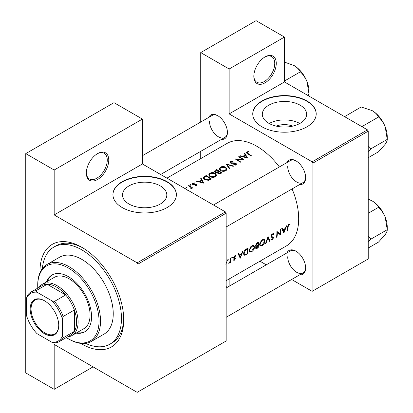 <?xml version="1.0" encoding="UTF-8"?>
<svg xmlns="http://www.w3.org/2000/svg" width="413" height="413" viewBox="0 0 413 413"><rect width="100%" height="100%" fill="white"/><g stroke="black" fill="none" stroke-linecap="round" stroke-linejoin="round"><path stroke-width="0.62" d="M253.825 76.338A15.864 9.158 -60 0 1 265.038 56.911A15.864 9.158 -60 0 1 276.256 63.39A15.864 9.158 -60 0 1 265.038 82.817A15.864 9.158 -60 0 1 253.825 76.338M253.83 75.899A14.806 8.549 120 0 0 256.886 82.254A14.806 8.549 120 0 0 268.295 78.289A14.806 8.549 120 0 0 274.759 63.39A14.806 8.549 120 0 0 271.692 56.612A14.806 8.549 120 0 0 264.656 57.139M86.327 173.042A15.864 9.158 -60 0 1 97.545 153.615A15.864 9.158 -60 0 1 108.758 160.089A15.864 9.158 -60 0 1 97.545 179.516A15.864 9.158 -60 0 1 86.327 173.042M86.332 172.598A14.806 8.549 120 0 0 89.394 178.958A14.806 8.549 120 0 0 100.803 174.988A14.806 8.549 120 0 0 107.266 160.089A14.806 8.549 120 0 0 104.2 153.316A14.806 8.549 120 0 0 97.163 153.843M276.292 126.135A14.042 8.11 180 0 1 292.667 126.135M300.153 123.291A22.163 12.798 0 0 0 306.642 114.246A22.163 12.798 0 0 0 292.962 102.424A22.163 12.798 0 0 0 268.806 105.196A22.163 12.798 0 0 0 262.317 114.246A22.163 12.798 0 0 0 275.998 126.068A22.163 12.798 0 0 0 300.153 123.291M299.817 123.482A22.163 12.798 0 0 0 269.142 123.482M306.911 126.848A31.724 18.317 0 0 0 316.203 113.9A31.724 18.317 0 0 0 296.622 96.978A31.724 18.317 0 0 0 262.048 100.948A31.724 18.317 0 0 0 252.756 113.9A31.724 18.317 0 0 0 272.337 130.818A31.724 18.317 0 0 0 306.911 126.848M316.203 114.071A31.724 18.317 0 0 0 296.482 97.287A31.724 18.317 0 0 0 262.048 101.293A31.724 18.317 0 0 0 252.756 114.071M160.327 204.022A22.163 12.798 0 0 0 166.816 194.972A22.163 12.798 0 0 0 153.135 183.15A22.163 12.798 0 0 0 128.98 185.922A22.163 12.798 0 0 0 122.485 194.972A22.163 12.798 0 0 0 136.171 206.794A22.163 12.798 0 0 0 160.327 204.022M167.084 207.579A31.724 18.317 0 0 0 176.377 194.626A31.724 18.317 0 0 0 156.79 177.704A31.724 18.317 0 0 0 122.222 181.679A31.724 18.317 0 0 0 112.93 194.626A31.724 18.317 0 0 0 132.511 211.549A31.724 18.317 0 0 0 167.084 207.579M176.377 194.802A31.724 18.317 0 0 0 156.656 178.018A31.724 18.317 0 0 0 122.222 182.019A31.724 18.317 0 0 0 112.93 194.802M286.932 252.901A13.748 7.935 60 0 1 295.92 251.14A13.748 7.935 60 0 1 305.641 267.975A13.748 7.935 60 0 1 299.621 274.877M296.302 251.367A12.689 7.326 -120 0 0 290.324 250.944L226.154 287.99L290.324 250.944M286.932 162.588A13.748 7.935 60 0 1 295.92 160.827A13.748 7.935 60 0 1 305.641 177.662A13.748 7.935 60 0 1 299.621 184.565M296.302 161.055A12.689 7.326 -120 0 0 290.324 160.626L213.464 205.003L290.324 160.626M208.72 117.431A13.748 7.935 60 0 1 217.708 115.671A13.748 7.935 60 0 1 227.429 132.506A13.748 7.935 60 0 1 221.409 139.408M218.09 115.898A12.689 7.326 -120 0 0 212.112 115.47L142.408 155.711M39.978 272.663A59.219 34.191 60 0 1 39.968 271.47A59.219 34.191 60 0 1 81.841 247.294A59.219 34.191 60 0 1 123.714 319.822A59.219 34.191 60 0 1 80.819 343.394M82.977 247.97A56.044 32.359 -120 0 0 56.065 245.818L53.819 247.108A56.044 32.359 -120 0 0 42.389 268.533M226.154 280.706L286.421 245.911A59.219 34.191 -120 0 0 298.687 218.802A59.219 34.191 -120 0 0 292.079 188.922M290.107 224.295L289.451 224.135L288.253 224.827L287.593 227.129A59.219 34.191 60 0 1 287.298 231.043L287.768 230.769A59.219 34.191 -120 0 0 288.062 226.918L288.821 224.961L289.828 224.915L290.107 224.295M283.876 233.02L286.689 225.73L286.178 226.025L285.347 228.404L282.972 229.773L282.234 228.301L281.723 228.595L283.767 232.958M280.592 234.914A59.219 34.191 -120 0 0 280.917 229.06L280.448 229.334A59.219 34.191 60 0 1 280.246 233.964L276.891 231.388A59.219 34.191 60 0 1 276.565 237.243L277.035 236.969A59.219 34.191 -120 0 0 277.345 232.395L280.05 234.605M270.814 239.793L272.105 239.953L273.53 237.878L273.313 237.165L271.604 236.479L271.434 236.004L272.482 234.398L273.613 234.729L274.062 234.171L273.122 233.562L271.837 234.305L270.969 236.267L271.449 237.212L272.817 237.651L270.995 236.597L272.776 237.625L273.06 238.172L272.219 239.339L271.269 239.199L270.814 239.793L271.078 240.03M273.592 233.67L273.122 233.562M270.974 236.143L271.8 236.623L270.974 236.112M271.548 239.416L271.269 239.199M269.988 241.037L268.032 236.499L265.492 243.634L265.993 243.345L268.052 237.754L269.483 241.326L269.988 241.037L269.214 240.593M265.001 241.156L264.284 239.432L263.215 239.282L261.444 240.309L259.498 244.362L260.118 246.05L262.018 245.776C263.726 244.641 264.723 243.102 265.001 241.156L264.501 240.867M258.177 247.857A59.219 34.191 -120 0 0 258.507 242.003L257.087 242.818L255.394 245.487L255.735 246.365L256.328 246.406L255.637 247.991L255.905 248.776L258.177 247.857L257.702 247.583M254.532 247.196L253.814 245.477L252.746 245.327L250.975 246.349L249.029 250.402L249.648 252.095L251.548 251.816C253.262 250.686 254.253 249.147 254.532 247.196L254.031 246.907M247.707 253.902A59.219 34.191 -120 0 0 248.037 248.048L246.416 248.982C244.754 249.979 243.835 251.46 243.665 253.427L244.228 255.172L245.012 255.265L247.707 253.902L247.237 253.628M240.258 258.202L243.071 250.913L242.56 251.207L241.729 253.587L239.354 254.955L238.616 253.484L238.105 253.778L240.149 258.14M235.539 255.533L234.259 256.003L233.531 257.604L233.691 258.177L234.987 258.822L234.45 259.684L233.82 259.617L233.474 260.164L234.408 260.2L235.456 258.533L235.317 257.97L234.001 257.314L234.687 256.22L235.436 256.241L235.647 255.58M234.156 257.676L233.557 257.33L234.156 257.676M233.562 257.929L234.878 258.512M232.101 257.17L232.534 257.423L232.333 257.113L231.869 257.382L231.662 257.924L232.091 258.171L232.534 257.423L232.333 257.113M231.662 257.924L232.091 258.171L231.662 257.924M230.547 262.358A59.219 34.191 -120 0 0 230.722 258.042L230.253 258.311A59.219 34.191 60 0 1 230.232 259.787L230.087 261.315L228.74 263.334L230.129 262.007A59.219 34.191 60 0 1 230.077 262.627L230.547 262.358L230.118 262.11M227.94 259.57L228.374 259.823L228.172 259.514L227.708 259.782L227.501 260.329L227.93 260.577L228.374 259.823L228.172 259.514M227.501 260.329L227.93 260.577L227.501 260.329M225.911 264.439L226.52 262.616L226.21 261.543M279.389 166.94A59.219 34.191 -120 0 0 227.207 143.342L166.94 178.137M248.709 151.504L246.84 151.881L246.313 152.562L247.454 153.682A59.219 34.191 60 0 1 250.99 156.062L251.46 155.789A59.219 34.191 -120 0 0 247.976 153.445L247.351 152.206L248.832 151.901L248.709 151.504L248.709 151.912M247.072 153.435L247.351 152.206M244.305 153.502L245.183 154.968L242.813 156.336L240.361 155.773L239.85 156.073L247.568 158.04L244.816 153.202L244.305 153.502M235.565 163.6L235.456 164.508L233.763 164.627L233.665 165.097L235.942 164.926L236.515 164.111L236.009 163.311L234.92 162.939L230.872 162.763L230.531 162.268L231.012 161.643L233.03 161.504L233.211 161.085L230.475 161.328L229.834 162.206L230.397 163.032L235.565 163.6L235.823 164.988M233.675 166.057L226.159 163.976L229.179 168.654L229.685 168.365L227.305 164.611L233.175 166.346L233.675 166.057M215.333 173.315C213.506 172.355 211.673 172.329 209.845 173.238L208.699 174.828L209.856 176.506C211.699 177.559 213.542 177.652 215.39 176.79L216.515 175.122L215.333 173.315L215.333 173.966M211.399 178.922A59.219 34.191 -120 0 0 206.164 175.52L204.543 176.454L203.227 177.936L204.42 179.562L208.493 180.352L211.399 178.922M194.332 182.871L192.721 183.202L192.241 183.847L192.706 184.503L196.118 184.792L196.139 185.422L195.075 185.535L195.086 185.938L196.609 185.742L197.016 185.169L195.808 184.229L193.155 184.219L193.217 183.46L194.378 183.264L194.332 182.871L194.332 183.264M193.155 184.694L193.217 183.46M196.118 184.792L196.139 185.907M191.033 184.683L190.161 184.683L190.161 185.189L191.033 185.194L191.033 184.683M190.161 184.683L190.161 185.189L190.161 184.683M192.675 187.925A59.219 34.191 -120 0 0 188.849 185.514L188.38 185.788A59.219 34.191 60 0 1 189.665 186.552L190.894 187.43L190.801 188.927L191.338 188.782L191.642 187.817A59.219 34.191 60 0 1 192.205 188.199L192.675 187.925M191.715 188.189L191.642 188.483M191.198 188.008L190.961 188.906M187.425 190.248L186.593 189.066L184.993 188.56M186.872 187.084L186 187.084L186 187.59L186.872 187.595L186.872 187.084M186 187.084L186 187.59L186 187.084M200.687 178.684L201.565 180.151L199.195 181.519L196.743 180.956L196.232 181.255L203.95 183.222L201.198 178.385L200.687 178.684M217.377 172.944L217.377 172.417L217.883 173.512L220.847 173.465L221.864 172.877A59.219 34.191 -120 0 0 216.634 169.475L215.214 170.29L214.43 171.276L215.028 172.144L217.377 172.417L217.321 172.686M225.803 167.27C223.975 166.31 222.142 166.284 220.315 167.193L219.169 168.783L220.325 170.461C222.168 171.514 224.011 171.607 225.859 170.745L226.98 169.077L225.803 167.27L225.803 167.921M244.279 159.934A59.219 34.191 -120 0 0 239.044 156.537L238.575 156.806A59.219 34.191 60 0 1 242.684 159.413L235.018 158.86A59.219 34.191 60 0 1 240.252 162.263L240.722 161.989A59.219 34.191 -120 0 0 236.603 159.248L244.279 159.934M291.635 279.487L312.145 291.33L368.226 258.951L368.226 131.169L312.894 163.114L312.145 161.819L229.148 113.9L284.48 81.955L284.48 37.056L256.065 20.65L200.733 52.596L200.733 122.041M312.145 161.819L367.477 129.873L284.48 81.955M137.921 391.916L226.154 340.978L226.154 213.191L137.921 264.134L137.921 391.916L137.173 392.35L54.175 344.432L54.175 389.33L25.761 372.924L25.761 153.615L113.993 102.672L142.408 119.078L142.408 163.976L54.175 214.92L54.175 170.022L25.761 153.615M200.733 158.628L200.733 151.344M266.256 264.836L259.953 261.197M312.894 290.902L312.894 163.114M284.48 37.056L229.148 69.002L229.148 113.9M229.148 69.002L200.733 52.596M227.372 287.288L226.154 286.581M229.148 278.981L229.148 286.261M367.477 129.873L368.226 131.169M287.696 256.752A12.689 7.326 -120 0 0 293.235 269.524A12.689 7.326 -120 0 0 303.013 272.921A12.689 7.326 -120 0 0 305.635 267.531M209.479 121.283A12.689 7.326 -120 0 0 215.018 134.049A12.689 7.326 -120 0 0 224.801 137.452A12.689 7.326 -120 0 0 227.418 132.062M287.696 166.439A12.689 7.326 -120 0 0 293.235 179.206A12.689 7.326 -120 0 0 303.013 182.608A12.689 7.326 -120 0 0 305.635 177.218M137.921 264.134L137.173 262.838L54.175 214.92M137.173 262.838L225.41 211.895L142.408 163.976M225.41 211.895L226.154 213.191M85.599 343.373A56.044 32.359 -120 0 0 109.863 344.184L112.109 342.888A56.044 32.359 -120 0 0 123.699 318.5M93.059 366.878L54.175 389.33M54.175 170.022L142.408 119.078M186.593 189.484L186.593 189.066M188.849 186.062L188.849 185.514M192.721 184.513L192.721 183.202M193.651 184.776L193.651 184.368M194.626 184.714L194.626 184.275M195.808 184.668L195.808 184.229M196.573 185.757L196.573 184.508M196.743 181.364L196.743 180.956M199.195 181.942L199.195 181.519M201.565 180.796L201.565 180.151M201.198 179.526L201.198 178.385M202.902 182.515L199.98 181.715L201.849 180.636L202.902 182.959M199.98 182.143L199.98 181.715M206.164 176.144L206.164 175.52M206.232 176.103A59.219 34.191 60 0 1 210.393 178.808L208.266 179.846L204.889 179.288L203.981 178.065L204.265 177.394L206.232 176.103M210.393 179.5L210.393 178.808M208.266 180.398L208.266 179.846M204.889 179.836L204.889 179.288M209.845 173.956L209.845 173.238M214.832 176.418L210.325 176.237L209.401 174.9L210.403 173.537L214.868 173.584L215.792 174.998L214.832 176.418L214.832 177.058M210.325 176.779L210.325 176.237M216.634 170.099L216.634 169.475M215.214 171.096L215.214 170.29M220.857 172.763L218.343 173.233L218.002 172.691L219.179 171.617A59.219 34.191 60 0 1 220.857 172.763L220.857 173.46M220.222 173.77L220.222 173.13M218.343 173.754L218.343 173.233M218.642 171.266L217.29 171.968L215.498 171.875L215.152 171.343L216.701 170.063A59.219 34.191 60 0 1 218.642 171.266L218.642 171.932M217.29 172.438L217.29 171.968M215.498 172.371L215.498 171.875M220.315 167.91L220.315 167.193M225.297 170.373L220.795 170.192L219.871 168.855L220.867 167.497L225.333 167.544L226.262 168.953L225.297 170.373L225.297 171.018M220.795 170.734L220.795 170.192M227.305 165.654L227.305 164.611M230.475 163.073L230.475 161.328M230.872 163.243L230.872 162.763M231.574 163.388L231.574 162.975M234.92 163.367L234.92 162.939M236.009 164.88L236.009 163.311M233.763 165.112L233.763 164.627M235.456 165.123L235.456 164.508M239.044 157.079L239.044 156.537M236.603 159.81L236.603 159.248M242.684 159.81L242.684 159.413M240.361 156.181L240.361 155.773M242.813 156.759L242.813 156.336M245.183 155.613L245.183 154.968M244.816 154.343L244.816 153.202M246.52 157.332L243.598 156.532L245.467 155.453L246.52 157.776M243.598 156.955L243.598 156.532M246.84 153.275L246.84 151.881M287.355 230.531L287.768 230.769M288.826 224.342L289.828 224.915M288.579 224.512L289.162 224.853M288.367 224.703L288.821 224.961M238.435 254.423L239.354 254.955M240.345 257.108L239.576 255.42L241.45 254.341L240.345 257.108L239.483 256.607M238.673 254.893L239.576 255.42M240.939 254.041L241.45 254.341M233.706 259.798L234.408 260.2M234.279 255.983L234.687 256.22M233.613 257.087L234.001 257.314M233.541 257.428L235.456 258.533M228.864 263.081L229.138 263.241M226.154 262.405L226.52 262.616M243.768 254.547L245.012 255.265M247.563 248.936A59.219 34.191 60 0 1 247.304 253.587L245.343 254.568L244.589 254.522L244.135 253.159L245.467 250.299L247.563 248.936L247.031 248.626M243.716 252.916L244.135 253.159M245.033 250.051L245.467 250.299M251.016 251.507L251.548 251.816M251.594 251.249L249.999 251.471L249.498 250.133L251.868 246.298L253.505 246.117L254.062 247.47L251.594 251.249M249.085 249.896L249.498 250.133M251.372 246.009L251.868 246.298M255.425 245.885L256.328 246.406M257.769 247.547L257.134 247.914L256.106 247.712L257.929 245.699A59.219 34.191 60 0 1 257.769 247.547M256.251 248.151L255.735 247.495M257.098 245.585L257.609 245.88M257.423 245.41L257.929 245.699M257.96 245.1L256.674 245.776L256.101 245.771L255.864 245.214L258.032 242.89A59.219 34.191 60 0 1 257.96 245.1M255.461 244.981L255.864 245.214M256.84 242.978L257.361 243.278M257.5 242.586L258.032 242.89M261.481 245.467L262.018 245.776M262.059 245.203L260.469 245.425L259.968 244.088L262.338 240.252L263.974 240.077L264.532 241.429L262.059 245.203M259.555 243.851L259.968 244.088M261.842 239.963L262.338 240.252M267.707 237.552L268.052 237.754M265.683 243.164L265.993 243.345M273.024 233.572L274.062 234.171M272.012 234.13L272.482 234.398M271.036 235.771L271.434 236.004M270.969 236.401L273.53 237.878M271.124 239.385L272.105 239.953M271.104 236.871L272.115 237.454M276.886 232.127L277.345 232.395M276.622 236.732L277.035 236.969M276.891 231.899L280.246 233.964M282.053 229.241L282.972 229.773M283.963 231.925L283.199 230.237L285.068 229.158L283.963 231.925L283.106 231.425M282.291 229.711L283.199 230.237M284.557 228.859L285.068 229.158M76.152 333.121A32.782 18.926 -120 0 0 84.773 331.809A32.782 18.926 -120 0 0 89.797 305.537A32.782 18.926 -120 0 0 68.382 276.653A32.782 18.926 -120 0 0 51.992 275.027A32.782 18.926 -120 0 0 46.545 281.836M52.368 274.821A32.782 18.926 -120 0 0 47.294 281.403M66.343 337.566A43.355 25.033 -120 0 0 68.382 338.82A43.355 25.033 -120 0 0 99.037 321.118A43.355 25.033 -120 0 0 68.382 268.016A43.355 25.033 -120 0 0 37.722 285.719A43.355 25.033 -120 0 0 37.795 288.109M69.131 339.249L68.382 338.82L69.131 339.249A44.413 25.642 60 0 0 91.335 341.448L104.05 334.112A44.413 25.642 -120 0 0 110.854 298.522A44.413 25.642 -120 0 0 81.841 259.385A44.413 25.642 -120 0 0 59.637 257.185L46.922 264.521A44.413 25.642 60 0 1 69.131 266.721A44.413 25.642 60 0 1 98.144 305.863A44.413 25.642 60 0 1 91.335 341.448M109.863 344.184A56.044 32.359 -120 0 0 118.454 299.275A56.044 32.359 -120 0 0 81.841 249.886A56.044 32.359 -120 0 0 53.819 247.108M38.972 287.433A29.607 17.093 60 0 1 42.363 284.252L54.325 277.345A29.607 17.093 60 0 1 69.131 278.811A29.607 17.093 60 0 1 88.475 304.902A29.607 17.093 60 0 1 83.932 328.629L71.97 335.537A29.607 17.093 60 0 1 67.52 336.884M37.722 285.719L37.722 284.856A44.413 25.642 60 0 1 46.922 264.521M76.901 332.692A32.782 18.926 -120 0 0 85.145 331.582M387.239 136.703L387.239 139.393C387.342 140.477 386.671 142.087 385.221 144.23L378.551 151.752L368.226 157.714L378.551 151.752L385.221 144.23C386.671 142.087 387.342 140.477 387.239 139.393L370.957 148.794L368.226 145.743L370.957 148.794L387.239 139.393L385.221 126.853A21.285 12.287 -120 0 0 372.19 110.638C375.169 112.465 377.291 114.587 378.551 116.998C381.359 119.646 383.584 122.929 385.221 126.853L387.239 139.393L387.239 136.703A21.285 12.287 -120 0 0 385.221 126.853A21.285 12.287 -120 0 0 372.19 110.638C375.169 112.465 377.291 114.587 378.551 116.998C381.359 119.646 383.584 122.929 385.221 126.853A21.285 12.287 -120 0 1 387.239 136.703M368.226 151.607L370.957 148.794L368.226 151.607M362.268 126.399L378.551 116.998L362.268 126.399L361.029 126.146L362.268 126.399M361.174 106.967L372.19 110.638L361.174 106.967L344.597 116.662L361.174 106.967M345.325 117.08L344.891 116.368L345.325 117.08M370.957 239.106L368.226 236.055L370.957 239.106L387.239 229.705C387.342 230.79 386.671 232.405 385.221 234.543L378.551 242.07L368.226 248.027L378.551 242.07L385.221 234.543C386.671 232.405 387.342 230.79 387.239 229.705L385.221 217.166A21.285 12.287 -120 0 0 372.19 200.95C375.169 202.783 377.291 204.9 378.551 207.311C381.359 209.959 383.584 213.242 385.221 217.166L387.239 229.705L370.957 239.106L368.226 241.925L370.957 239.106M368.226 213.273L378.551 207.311C381.359 209.959 383.584 213.242 385.221 217.166A21.285 12.287 -120 0 0 372.19 200.95C375.169 202.783 377.291 204.9 378.551 207.311L368.226 213.273M368.226 199.143L372.19 200.95L368.226 199.143M387.239 227.016A21.285 12.287 -120 0 0 385.221 217.166A21.285 12.287 -120 0 1 387.239 227.016L387.239 229.705L387.239 227.016M284.48 81L300.339 71.841C303.142 74.49 305.367 77.773 307.009 81.697A21.285 12.287 -120 0 1 309.027 91.547L308.712 95.945M307.391 95.181L309.027 94.236L307.009 81.697A21.285 12.287 -120 0 0 293.973 65.481C296.957 67.309 299.074 69.43 300.339 71.841M284.48 62.12L293.973 65.481M30.175 308.986A20.196 11.662 60 0 1 44.454 300.741A20.196 11.662 60 0 1 58.739 325.48A20.196 11.662 60 0 1 44.454 333.725A20.196 11.662 60 0 1 30.175 308.986M44.681 300.876A19.561 11.296 -120 0 0 35.12 300.029A19.561 11.296 -120 0 0 31.068 308.986A19.561 11.296 -120 0 0 39.612 328.676A19.561 11.296 -120 0 0 54.686 333.916A19.561 11.296 -120 0 0 58.734 325.217M42.363 284.252A29.607 17.093 60 0 1 65.177 292.182A29.607 17.093 60 0 1 78.103 321.98A29.607 17.093 60 0 1 71.97 335.537M62.399 336.228L63.148 337.839A28.554 16.484 60 0 1 59.477 341.525L70.695 335.051A28.554 16.484 -120 0 0 74.366 331.365A28.554 16.484 -120 0 0 76.606 321.98A28.554 16.484 -120 0 0 74.366 310.008A28.554 16.484 -120 0 0 65.667 294.944L47.17 284.263A28.554 16.484 -120 0 0 42.141 285.6L30.929 292.074A28.554 16.484 60 0 1 35.952 290.737L36.979 292.192A27.495 15.875 -120 0 0 26.509 298.238L26.509 315.506A27.495 15.875 -120 0 0 36.979 333.637L51.93 342.274A27.495 15.875 -120 0 0 62.399 336.228L62.399 318.96A27.495 15.875 -120 0 0 51.93 300.829L36.979 292.192M51.93 300.829L54.449 301.418L65.667 294.944A28.554 16.484 -120 0 0 47.17 284.263L35.952 290.737M63.148 337.839L74.366 331.365L74.366 310.008L63.148 316.482L62.399 318.96M26.509 298.238L27.258 295.76A28.554 16.484 60 0 1 30.929 292.074M59.477 341.525A28.554 16.484 60 0 1 54.449 342.862L51.93 342.274M54.449 301.418A28.554 16.484 60 0 1 63.148 316.482M204.543 177.151L204.543 176.454M210.021 179.707L210.021 179.02M218.332 172.149L218.332 171.447M233.35 163.393L233.35 162.965M247.976 154.013L247.976 153.445M287.618 226.665L288.062 226.918M246.158 254.227L246.654 254.511M246.427 248.972L246.964 249.282M256.638 248.146L257.154 248.445M191.198 188.044L191.198 188.844M196.335 185.127L196.335 185.855M192.923 183.868L192.923 184.611M203.981 178.065L203.981 179.242M209.401 174.9L209.401 176.165M215.792 174.998L215.792 176.516M218.002 172.691L218.002 173.584M215.147 171.343L215.147 172.216M219.871 168.855L219.871 170.125M226.262 168.953L226.262 170.471M230.531 162.268L230.531 163.109M244.568 254.506L243.665 253.99M249.999 251.471L249.034 250.908M253.505 246.117L252.343 245.451M256.236 248.141L255.657 247.81M256.101 245.771L255.399 245.368M260.469 245.425L259.498 244.868M263.974 240.077L262.813 239.406M273.241 234.357L272.363 233.851M226.154 226.98L303.013 182.608L226.154 226.98M380.76 118.681L384.56 125.263L380.76 118.681M303.013 272.921L226.154 317.292L303.013 272.921M380.76 208.993L384.56 215.576L380.76 208.993M224.801 137.452L160.631 174.498M302.548 73.524L306.348 80.107"/></g></svg>
